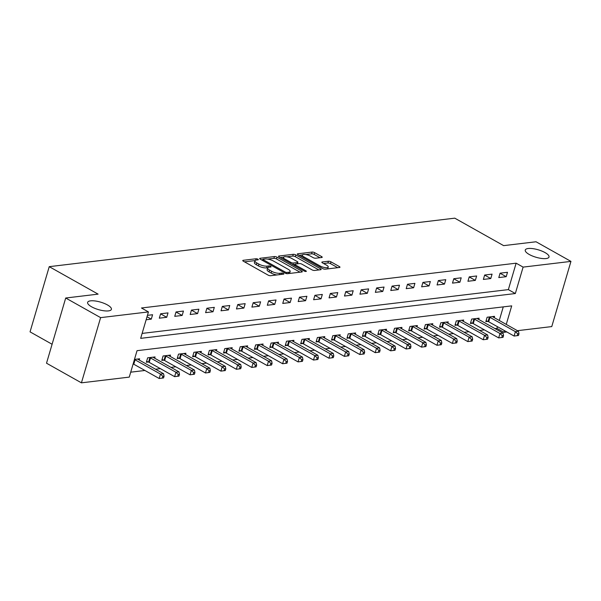 <?xml version="1.0" encoding="UTF-8"?>
<svg xmlns="http://www.w3.org/2000/svg" width="601" height="601" viewBox="0 0 601 601"><rect width="100%" height="100%" fill="white"/><g stroke="black" fill="none" stroke-linecap="round" stroke-linejoin="round"><path stroke-width="0.9" d="M257.904 259.196A1.33 0.421 16.4 0 0 256.094 258.761L243.217 260.301A1.901 0.593 16.4 0 0 242.766 260.534A1.901 0.593 16.4 0 0 243.382 261.217L268.054 275.085A1.901 0.593 16.4 0 0 270.63 275.709L283.507 274.169A1.33 0.421 16.4 0 0 283.822 274.003A1.33 0.421 16.4 0 0 283.394 273.53A1.33 0.421 16.4 0 0 281.591 273.094L279.923 273.29A6.078 1.908 16.4 0 1 271.66 271.291L269.601 270.134A6.078 1.908 16.4 0 1 267.648 267.956A6.078 1.908 16.4 0 1 269.098 267.205L270.758 267.009A1.33 0.421 16.4 0 0 271.074 266.844A1.33 0.421 16.4 0 0 270.653 266.363A1.33 0.421 16.4 0 0 268.842 265.927L267.175 266.123A6.078 1.908 16.4 0 1 258.911 264.124L256.86 262.968A6.078 1.908 16.4 0 1 254.907 260.789A6.078 1.908 16.4 0 1 256.349 260.038L258.017 259.842A1.33 0.421 16.4 0 0 258.332 259.677A1.33 0.421 16.4 0 0 257.904 259.196M529.241 254.478A12.381 3.884 16.4 0 0 541.531 258.438A12.381 3.884 16.4 0 0 549.013 257.025A12.381 3.884 16.4 0 0 545.039 252.585A12.381 3.884 16.4 0 0 532.741 248.626A12.381 3.884 16.4 0 0 525.259 250.039A12.381 3.884 16.4 0 0 529.241 254.478M91.615 306.818A12.381 3.884 16.4 0 0 103.913 310.777A12.381 3.884 16.4 0 0 111.395 309.365A12.381 3.884 16.4 0 0 107.414 304.925A12.381 3.884 16.4 0 0 95.123 300.966A12.381 3.884 16.4 0 0 87.633 302.378A12.381 3.884 16.4 0 0 91.615 306.818M321.768 257.491A1.901 0.593 16.4 0 0 322.219 257.258A1.901 0.593 16.4 0 0 321.61 256.582L314.691 252.69A1.901 0.593 16.4 0 0 312.107 252.059L297.811 253.772A1.901 0.593 16.4 0 0 297.36 254.005A1.901 0.593 16.4 0 0 297.968 254.689L322.639 268.557A1.901 0.593 16.4 0 0 325.224 269.18L339.52 267.475A1.901 0.593 16.4 0 0 339.971 267.235A1.901 0.593 16.4 0 0 339.362 266.559L331.001 261.856A1.901 0.593 16.4 0 0 328.416 261.232L322.301 261.961A1.901 0.593 16.4 0 0 321.851 262.194A1.901 0.593 16.4 0 0 322.459 262.877L326.606 265.206A5.078 1.593 16.4 0 1 328.236 267.032A5.078 1.593 16.4 0 1 325.164 267.61A5.078 1.593 16.4 0 1 320.123 265.988L303.881 256.852A5.078 1.593 16.4 0 1 302.25 255.034A5.078 1.593 16.4 0 1 305.316 254.456A5.078 1.593 16.4 0 1 310.364 256.079L313.068 257.604A1.901 0.593 16.4 0 0 315.653 258.227L321.768 257.491M506.252 324.405L511.706 305.871L137.036 350.683L129.26 377.112L81.42 382.837L46.517 363.207L65.704 298.013L98.106 294.137L49.237 266.664L454.769 218.163L503.638 245.636L536.039 241.767L570.95 261.39L551.763 326.583L517.431 330.685M65.704 298.013L100.615 317.636L148.447 311.919L140.672 338.348L515.335 293.536L523.11 267.107L570.95 261.39M142.121 333.412L508.356 289.614L516.131 263.185L141.468 307.99L148.447 311.919M516.131 263.185L523.11 267.107M277.008 257.198A1.901 0.593 16.4 0 0 274.424 256.567L260.128 258.28A1.901 0.593 16.4 0 0 259.67 258.513A1.901 0.593 16.4 0 0 260.286 259.196L284.957 273.064A1.901 0.593 16.4 0 0 287.533 273.688L301.837 271.983A1.901 0.593 16.4 0 0 302.288 271.742A1.901 0.593 16.4 0 0 301.672 271.066L277.008 257.198L276.49 258.956A1.901 0.593 16.4 0 0 273.906 258.332L267.625 259.084M278.969 256.026L293.265 254.313A1.901 0.593 16.4 0 1 295.85 254.944L320.521 268.812A1.901 0.593 16.4 0 1 321.129 269.488A1.901 0.593 16.4 0 1 320.679 269.729L314.556 270.458A1.901 0.593 16.4 0 1 311.972 269.834L301.972 264.207A1.901 0.593 16.4 0 0 299.388 263.584L295.331 264.064A1.901 0.593 16.4 0 0 294.881 264.305A1.901 0.593 16.4 0 0 295.489 264.981L305.901 270.841A1.33 0.421 16.4 0 1 306.33 271.314A1.33 0.421 16.4 0 1 305.526 271.464A1.33 0.421 16.4 0 1 304.204 271.043L279.127 256.943A1.901 0.593 16.4 0 1 278.518 256.259A1.901 0.593 16.4 0 1 278.969 256.026L278.766 256.702M146.141 319.762L151.287 319.146L152.579 314.736L147.433 315.352M159.31 318.184L166.717 317.298L168.017 312.896L160.61 313.782L159.31 318.184M174.741 316.336L182.148 315.45L183.448 311.048L176.04 311.934L174.741 316.336M190.171 314.496L197.579 313.609L198.878 309.199L191.471 310.086L190.171 314.496M205.602 312.648L213.009 311.761L214.309 307.359L206.902 308.245L205.602 312.648M221.033 310.8L228.44 309.913L229.74 305.511L222.332 306.397L221.033 310.8M236.463 308.959L243.871 308.073L245.17 303.663L237.763 304.549L236.463 308.959M251.894 307.111L259.301 306.225L260.601 301.822L253.194 302.709L251.894 307.111M267.325 305.263L274.732 304.376L276.032 299.974L268.624 300.861L267.325 305.263M282.755 303.422L290.163 302.536L291.462 298.126L284.055 299.013L282.755 303.422M298.186 301.574L305.593 300.688L306.893 296.285L299.486 297.172L298.186 301.574M313.617 299.726L321.024 298.84L322.324 294.437L314.916 295.324L313.617 299.726M329.055 297.886L336.455 296.999L337.754 292.589L330.347 293.476L329.055 297.886M344.486 296.038L351.893 295.151L353.185 290.749L345.778 291.635L344.486 296.038M359.916 294.19L367.324 293.303L368.616 288.901L361.209 289.787L359.916 294.19M375.347 292.349L382.754 291.462L384.047 287.053L376.639 287.939L375.347 292.349M390.778 290.501L398.185 289.614L399.477 285.212L392.07 286.099L390.778 290.501M406.208 288.653L413.616 287.766L414.908 283.364L407.501 284.25L406.208 288.653M421.639 286.812L429.046 285.926L430.339 281.516L422.931 282.402L421.639 286.812M437.07 284.964L444.477 284.078L445.769 279.675L438.362 280.562L437.07 284.964M452.5 283.116L459.908 282.23L461.2 277.827L453.8 278.714L452.5 283.116M467.931 281.276L475.338 280.389L476.638 275.979L469.231 276.866L467.931 281.276M483.362 279.427L490.769 278.541L492.069 274.139L484.661 275.025L483.362 279.427M498.792 277.579L506.2 276.693L507.499 272.291L500.092 273.177L498.792 277.579M130.71 372.177L144.916 370.479M155.539 369.209L160.347 368.631M170.969 367.361L175.777 366.79M186.4 365.521L191.216 364.942M201.831 363.673L206.646 363.094M217.261 361.825L222.077 361.254M232.692 359.984L237.508 359.406M248.123 358.136L252.938 357.557M263.554 356.288L268.369 355.717M278.984 354.447L283.8 353.869M294.415 352.599L299.23 352.021M309.846 350.751L314.661 350.18M325.276 348.911L330.092 348.332M340.707 347.062L345.522 346.484M356.138 345.214L360.953 344.643M371.568 343.374L376.384 342.795M386.999 341.526L391.814 340.955M402.43 339.678L407.245 339.107M417.86 337.837L422.676 337.259M433.291 335.989L438.106 335.418M448.729 334.148L453.537 333.57M464.16 332.3L468.968 331.722M479.59 330.452L484.398 329.881M495.021 328.612L496.944 328.379L497.44 326.689M499.273 320.476L503.27 306.878M139.244 360.052L139.62 358.789L134.474 359.406M154.675 358.204L155.05 356.941L147.643 357.828L146.344 362.238L148.357 361.997M170.106 356.363L170.481 355.101L163.074 355.987L161.774 360.39L163.788 360.149M185.536 354.515L185.912 353.253L178.505 354.139L177.205 358.542L179.218 358.301M200.967 352.667L201.343 351.405L193.935 352.291L192.636 356.701L194.649 356.461M216.398 350.826L216.773 349.564L209.366 350.451L208.066 354.853L210.08 354.613M231.828 348.978L232.204 347.716L224.797 348.603L223.497 353.005L225.51 352.764M247.266 347.13L247.635 345.868L240.227 346.754L238.935 351.164L240.941 350.924M262.697 345.29L263.065 344.027L255.658 344.914L254.366 349.316L256.372 349.076M278.128 343.441L278.496 342.179L271.089 343.066L269.796 347.468L271.802 347.228M293.558 341.601L293.927 340.331L286.519 341.218L285.227 345.628L287.233 345.387M308.989 339.753L309.357 338.491L301.95 339.377L300.658 343.78L302.664 343.539M324.42 337.905L324.788 336.643L317.381 337.529L316.088 341.931L318.094 341.691M339.85 336.064L340.219 334.795L332.811 335.681L331.519 340.091L333.525 339.85M355.281 334.216L355.649 332.954L348.242 333.84L346.95 338.243L348.956 338.002M370.712 332.368L371.08 331.106L363.68 331.992L362.38 336.395L364.386 336.154M386.142 330.527L386.518 329.258L379.111 330.144L377.811 334.554L379.817 334.314M401.573 328.679L401.949 327.417L394.541 328.304L393.242 332.706L395.248 332.466M417.004 326.831L417.379 325.569L409.972 326.456L408.672 330.858L410.678 330.618M432.435 324.991L432.81 323.721L425.403 324.608L424.103 329.017L426.109 328.777M447.865 323.143L448.241 321.881L440.833 322.767L439.534 327.169L441.54 326.929M463.296 321.295L463.672 320.032L456.264 320.919L454.965 325.321L456.978 325.081M478.727 319.454L479.102 318.184L471.695 319.071L470.395 323.481L472.409 323.24M494.157 317.606L494.533 316.344L487.126 317.23L485.826 321.633L487.839 321.392M49.237 266.664L30.05 331.865L52.092 344.253M81.42 382.837L100.615 317.636M506.816 331.955L503.923 332.3L504.427 330.61M496.944 328.379L503.923 332.3M508.356 289.614L515.335 293.536M151.287 319.146L147.027 316.75M166.717 317.298L160.587 313.85M182.148 315.45L176.018 312.009M197.579 313.609L191.449 310.161M213.009 311.761L206.879 308.313M228.44 309.913L222.31 306.472M243.871 308.073L237.741 304.624M259.301 306.225L253.171 302.776M274.732 304.376L268.602 300.936M290.163 302.536L284.033 299.088M305.593 300.688L299.463 297.24M321.024 298.84L314.894 295.399M336.455 296.999L330.325 293.551M351.893 295.151L345.755 291.703M367.324 293.303L361.186 289.862M382.754 291.462L376.617 288.014M398.185 289.614L392.047 286.166M413.616 287.766L407.486 284.326M429.046 285.926L422.916 282.478M444.477 284.078L438.347 280.629M459.908 282.23L453.778 278.789M475.338 280.389L469.208 276.941M490.769 278.541L484.639 275.093M506.2 276.693L500.07 273.252M254.907 260.789L254.388 262.554A6.078 1.908 16.4 0 0 256.334 264.733L256.86 262.968M267.753 267.761L266.656 267.888A6.078 1.908 16.4 0 1 258.392 265.89L256.334 264.733M267.648 267.956L267.129 269.714A6.078 1.908 16.4 0 0 269.083 271.9L269.601 270.134M276.911 274.957A6.078 1.908 16.4 0 1 271.141 273.049L269.083 271.9M255.004 260.594L244.502 261.848M300.034 272.193L276.49 258.956M262.983 259.64L261.405 259.827M263.373 259.196A1.33 0.421 16.4 0 0 263.058 259.362A1.33 0.421 16.4 0 0 263.486 259.842L285.144 272.013A1.33 0.421 16.4 0 0 286.947 272.448L288.705 272.238A6.078 1.908 16.4 0 0 290.148 271.494A6.078 1.908 16.4 0 0 288.202 269.308L273.395 260.992A6.078 1.908 16.4 0 0 265.131 258.986L263.373 259.196M289.532 273.447A6.078 1.908 16.4 0 0 289.629 273.252L290.148 271.494M280.246 257.574L283.544 257.175M286.827 256.785L292.747 256.079L293.265 254.313M318.876 269.939L295.331 256.702A1.901 0.593 16.4 0 0 292.747 256.079M291.59 258.37A5.078 1.593 16.4 0 0 286.542 256.747A5.078 1.593 16.4 0 0 283.477 257.326A5.078 1.593 16.4 0 0 285.107 259.144L290.824 262.367A1.901 0.593 16.4 0 0 293.408 262.99L297.472 262.502A1.901 0.593 16.4 0 0 297.923 262.269A1.901 0.593 16.4 0 0 297.307 261.585L291.59 258.37M283.477 257.326L282.958 259.084A5.078 1.593 16.4 0 0 282.951 259.091M294.813 264.523L292.995 264.74M302.25 255.034L301.732 256.792A5.078 1.593 16.4 0 0 301.725 256.8M327.68 268.887A5.078 1.593 16.4 0 0 327.718 268.79L328.236 267.032M337.717 267.685L330.482 263.621A1.901 0.593 16.4 0 0 327.898 262.99L323.578 263.508M319.972 257.709L314.173 254.448A1.901 0.593 16.4 0 0 311.588 253.825L305.774 254.524M302.288 254.937L299.088 255.32M163.547 377.939L164.065 376.181L162.833 376.324L162.315 378.089L163.547 377.939L159.182 378.502L160.482 374.092L163.57 373.724L138.155 359.443A1.938 0.609 -163.6 0 1 137.727 359.135L137.606 359.03M133.144 363.921L133.159 363.928A1.938 0.609 -163.6 0 1 133.775 364.214L159.182 378.502L162.315 378.089M134.436 359.518L134.459 359.526A1.938 0.609 -163.6 0 1 135.067 359.811L160.482 374.092L162.833 376.324M163.57 373.724L164.065 376.181M178.978 376.098L179.496 374.333L178.264 374.483L177.746 376.241L178.978 376.098L174.621 376.654L175.913 372.252L179 371.876L153.586 357.595A1.938 0.609 -163.6 0 1 153.157 357.287L153.037 357.182M146.614 361.329L148.59 362.087A1.938 0.609 -163.6 0 1 149.206 362.365L174.621 376.654L177.746 376.241M149.649 357.587L149.889 357.678A1.938 0.609 -163.6 0 1 150.498 357.963L175.913 372.252L178.264 374.483M179 371.876L179.496 374.333M194.416 374.25L194.934 372.485L193.695 372.635L193.176 374.393L194.416 374.25L190.051 374.806L191.343 370.404L194.431 370.036L169.016 355.747A1.938 0.609 -163.6 0 1 168.588 355.446L168.468 355.341M162.045 359.481L164.028 360.239A1.938 0.609 -163.6 0 1 164.636 360.525L190.051 374.806L193.176 374.393M165.08 355.747L165.32 355.837A1.938 0.609 -163.6 0 1 165.929 356.115L191.343 370.404L193.695 372.635M194.431 370.036L194.934 372.485M209.847 372.402L210.365 370.644L209.125 370.787L208.607 372.552L209.847 372.402L205.482 372.966L206.774 368.556L209.862 368.188L184.447 353.906A1.938 0.609 -163.6 0 1 184.019 353.598L183.906 353.493M177.475 357.633L179.459 358.391A1.938 0.609 -163.6 0 1 180.067 358.677L205.482 372.966L208.607 372.552M180.51 353.899L180.751 353.989A1.938 0.609 -163.6 0 1 181.359 354.274L206.774 368.556L209.125 370.787M209.862 368.188L210.365 370.644M225.277 370.562L225.796 368.796L224.556 368.946L224.038 370.704L225.277 370.562L220.913 371.118L222.205 366.715L225.292 366.347L199.878 352.058A1.938 0.609 -163.6 0 1 199.449 351.75L199.337 351.645M192.906 355.792L194.889 356.551A1.938 0.609 -163.6 0 1 195.498 356.829L220.913 371.118L224.038 370.704M195.941 352.051L196.181 352.141A1.938 0.609 -163.6 0 1 196.79 352.426L222.205 366.715L224.556 368.946M225.292 366.347L225.796 368.796M240.708 368.714L241.226 366.948L239.987 367.098L239.468 368.864L240.708 368.714L236.343 369.269L237.635 364.867L240.723 364.499L215.308 350.21A1.938 0.609 -163.6 0 1 214.88 349.91L214.767 349.805M208.337 353.944L210.32 354.703A1.938 0.609 -163.6 0 1 210.928 354.988L236.343 369.269L239.468 368.864M211.372 350.21L211.612 350.3A1.938 0.609 -163.6 0 1 212.228 350.578L237.635 364.867L239.987 367.098M240.723 364.499L241.226 366.948M256.139 366.865L256.657 365.107L255.417 365.25L254.899 367.016L256.139 366.865L251.774 367.429L253.066 363.019L256.154 362.651L230.739 348.37A1.938 0.609 -163.6 0 1 230.311 348.062L230.198 347.956M223.767 352.096L225.751 352.855A1.938 0.609 -163.6 0 1 226.359 353.14L251.774 367.429L254.899 367.016M226.802 348.362L227.043 348.452A1.938 0.609 -163.6 0 1 227.659 348.738L253.066 363.019L255.417 365.25M256.154 362.651L256.657 365.107M271.569 365.025L272.088 363.259L270.848 363.41L270.33 365.168L271.569 365.025L267.205 365.581L268.497 361.178L271.584 360.81L246.17 346.522A1.938 0.609 -163.6 0 1 245.741 346.214L245.629 346.108M239.198 350.255L241.181 351.014A1.938 0.609 -163.6 0 1 241.79 351.292L267.205 365.581L270.33 365.168M242.233 346.514L242.473 346.604A1.938 0.609 -163.6 0 1 243.089 346.89L268.497 361.178L270.848 363.41M271.584 360.81L272.088 363.259M287 363.177L287.518 361.411L286.286 361.562L285.76 363.327L287 363.177L282.635 363.733L283.927 359.33L287.015 358.962L261.6 344.673A1.938 0.609 -163.6 0 1 261.172 344.373L261.059 344.268M254.629 348.407L256.612 349.166A1.938 0.609 -163.6 0 1 257.22 349.451L282.635 363.733L285.76 363.327M257.664 344.673L257.904 344.764A1.938 0.609 -163.6 0 1 258.52 345.042L283.927 359.33L286.286 361.562M287.015 358.962L287.518 361.411M302.431 361.329L302.949 359.571L301.717 359.714L301.199 361.479L302.431 361.329L298.066 361.892L299.358 357.482L302.446 357.114L277.038 342.833A1.938 0.609 -163.6 0 1 276.603 342.525L276.49 342.42M270.059 346.559L272.043 347.318A1.938 0.609 -163.6 0 1 272.651 347.603L298.066 361.892L301.199 361.479M273.102 342.825L273.335 342.916A1.938 0.609 -163.6 0 1 273.951 343.201L299.358 357.482L301.717 359.714M302.446 357.114L302.949 359.571M317.861 359.488L318.38 357.723L317.148 357.873L316.629 359.631L317.861 359.488L313.497 360.044L314.796 355.642L317.876 355.274L292.469 340.985A1.938 0.609 -163.6 0 1 292.033 340.684L291.921 340.572M285.49 344.719L287.473 345.477A1.938 0.609 -163.6 0 1 288.082 345.755L313.497 360.044L316.629 359.631M288.533 340.977L288.765 341.067A1.938 0.609 -163.6 0 1 289.381 341.353L314.796 355.642L317.148 357.873M317.876 355.274L318.38 357.723M333.292 357.64L333.81 355.875L332.578 356.025L332.06 357.79L333.292 357.64L328.927 358.196L330.227 353.794L333.307 353.426L307.9 339.137A1.938 0.609 -163.6 0 1 307.464 338.836L307.351 338.731M300.921 342.87L302.904 343.629A1.938 0.609 -163.6 0 1 303.513 343.915L328.927 358.196L332.06 357.79M303.963 339.137L304.204 339.227A1.938 0.609 -163.6 0 1 304.812 339.505L330.227 353.794L332.578 356.025M333.307 353.426L333.81 355.875M348.723 355.792L349.241 354.034L348.009 354.177L347.491 355.942L348.723 355.792L344.358 356.355L345.658 351.946L348.738 351.577L323.33 337.296A1.938 0.609 -163.6 0 1 322.895 336.988L322.782 336.883M316.351 341.022L318.335 341.789A1.938 0.609 -163.6 0 1 318.943 342.067L344.358 356.355L347.491 355.942M319.394 337.289L319.634 337.379A1.938 0.609 -163.6 0 1 320.243 337.664L345.658 351.946L348.009 354.177M348.738 351.577L349.241 354.034M364.153 353.951L364.672 352.186L363.44 352.336L362.921 354.094L364.153 353.951L359.789 354.507L361.088 350.105L364.168 349.737L338.761 335.448A1.938 0.609 -163.6 0 1 338.325 335.148L338.213 335.035M331.782 339.182L333.765 339.941A1.938 0.609 -163.6 0 1 334.374 340.219L359.789 354.507L362.921 354.094M334.825 335.441L335.065 335.531A1.938 0.609 -163.6 0 1 335.674 335.816L361.088 350.105L363.44 352.336M364.168 349.737L364.672 352.186M379.584 352.103L380.102 350.338L378.87 350.488L378.352 352.254L379.584 352.103L375.219 352.659L376.519 348.257L379.607 347.889L354.192 333.6A1.938 0.609 -163.6 0 1 353.756 333.3L353.643 333.194M347.213 337.334L349.196 338.093A1.938 0.609 -163.6 0 1 349.805 338.378L375.219 352.659L378.352 352.254M350.255 333.6L350.496 333.69A1.938 0.609 -163.6 0 1 351.104 333.968L376.519 348.257L378.87 350.488M379.607 347.889L380.102 350.338M395.015 350.255L395.533 348.497L394.301 348.64L393.783 350.406L395.015 350.255L390.65 350.819L391.95 346.409L395.037 346.041L369.623 331.76A1.938 0.609 -163.6 0 1 369.187 331.451L369.074 331.346M362.643 335.486L364.627 336.252A1.938 0.609 -163.6 0 1 365.235 336.53L390.65 350.819L393.783 350.406M365.686 331.752L365.926 331.842A1.938 0.609 -163.6 0 1 366.535 332.128L391.95 346.409L394.301 348.64M395.037 346.041L395.533 348.497M410.445 348.415L410.964 346.649L409.732 346.8L409.213 348.557L410.445 348.415L406.081 348.971L407.38 344.568L410.468 344.2L385.053 329.911A1.938 0.609 -163.6 0 1 384.617 329.611L384.505 329.498M378.082 333.645L380.057 334.404A1.938 0.609 -163.6 0 1 380.666 334.682L406.081 348.971L409.213 348.557M381.117 329.904L381.357 330.002A1.938 0.609 -163.6 0 1 381.966 330.28L407.38 344.568L409.732 346.8M410.468 344.2L410.964 346.649M425.876 346.567L426.394 344.801L425.162 344.951L424.644 346.717L425.876 346.567L421.511 347.123L422.811 342.72L425.899 342.352L400.484 328.063A1.938 0.609 -163.6 0 1 400.048 327.763L399.935 327.658M393.512 331.797L395.488 332.556A1.938 0.609 -163.6 0 1 396.104 332.841L421.511 347.123L424.644 346.717M396.547 328.063L396.788 328.154A1.938 0.609 -163.6 0 1 397.396 328.431L422.811 342.72L425.162 344.951M425.899 342.352L426.394 344.801M441.307 344.719L441.825 342.961L440.593 343.103L440.075 344.869L441.307 344.719L436.942 345.282L438.242 340.872L441.329 340.504L415.915 326.223A1.938 0.609 -163.6 0 1 415.479 325.915L415.366 325.81M408.943 329.949L410.919 330.715A1.938 0.609 -163.6 0 1 411.535 330.993L436.942 345.282L440.075 344.869M411.978 326.215L412.218 326.305A1.938 0.609 -163.6 0 1 412.827 326.591L438.242 340.872L440.593 343.103M441.329 340.504L441.825 342.961M456.737 342.878L457.256 341.113L456.024 341.263L455.505 343.021L456.737 342.878L452.373 343.434L453.672 339.032L456.76 338.663L431.345 324.375A1.938 0.609 -163.6 0 1 430.917 324.074L430.797 323.962M424.374 328.108L426.349 328.867A1.938 0.609 -163.6 0 1 426.965 329.145L452.373 343.434L455.505 343.021M427.409 324.367L427.649 324.465A1.938 0.609 -163.6 0 1 428.258 324.743L453.672 339.032L456.024 341.263M456.76 338.663L457.256 341.113M472.168 341.03L472.687 339.264L471.454 339.415L470.936 341.18L472.168 341.03L467.803 341.586L469.103 337.184L472.191 336.815L446.776 322.527A1.938 0.609 -163.6 0 1 446.348 322.226L446.227 322.121M439.804 326.26L441.78 327.019A1.938 0.609 -163.6 0 1 442.396 327.305L467.803 341.586L470.936 341.18M442.839 322.527L443.08 322.617A1.938 0.609 -163.6 0 1 443.688 322.895L469.103 337.184L471.454 339.415M472.191 336.815L472.687 339.264M487.599 339.182L488.117 337.424L486.885 337.567L486.367 339.332L487.599 339.182L483.234 339.745L484.534 335.335L487.621 334.967L462.207 320.686A1.938 0.609 -163.6 0 1 461.778 320.378L461.658 320.273M455.235 324.412L457.211 325.179A1.938 0.609 -163.6 0 1 457.827 325.457L483.234 339.745L486.367 339.332M458.27 320.679L458.51 320.769A1.938 0.609 -163.6 0 1 459.119 321.054L484.534 335.335L486.885 337.567M487.621 334.967L488.117 337.424M503.037 337.341L503.555 335.576L502.316 335.726L501.797 337.484L503.037 337.341L498.672 337.897L499.964 333.495L503.052 333.127L477.637 318.838A1.938 0.609 -163.6 0 1 477.209 318.538L477.089 318.425M470.666 322.572L472.649 323.33A1.938 0.609 -163.6 0 1 473.257 323.608L498.672 337.897L501.797 337.484M473.701 318.83L473.941 318.928A1.938 0.609 -163.6 0 1 474.55 319.206L499.964 333.495L502.316 335.726M503.052 333.127L503.555 335.576M518.468 335.493L518.986 333.728L517.746 333.878L517.228 335.643L518.468 335.493L514.103 336.049L515.395 331.647L518.483 331.279L493.068 316.99A1.938 0.609 -163.6 0 1 492.64 316.689L492.527 316.584M486.096 320.724L488.08 321.482A1.938 0.609 -163.6 0 1 488.688 321.768L514.103 336.049L517.228 335.643M489.131 316.99L489.372 317.08A1.938 0.609 -163.6 0 1 489.98 317.358L515.395 331.647L517.746 333.878M518.483 331.279L518.986 333.728M255.68 260.173L256.094 258.761M281.185 274.447L281.591 273.094M268.422 267.34L268.842 265.927M258.392 265.89L258.911 264.124M266.656 267.888L267.175 266.123M271.141 273.049L271.66 271.291M279.525 274.649L279.923 273.29M243.022 260.977L243.217 260.301M301.394 272.035L301.672 271.066M259.925 258.956L260.128 258.28M273.906 258.332L274.424 256.567M263.193 260.834L263.486 259.842M284.851 273.004L285.144 272.013M286.602 273.635L286.947 272.448M288.307 273.598L288.705 272.238M295.331 256.702L295.85 254.944M320.235 269.781L320.521 268.812M295.196 265.973L295.489 264.981M305.714 271.487L305.901 270.841M284.814 260.135L285.107 259.144M290.538 263.358L290.824 262.367M292.912 264.688L293.408 262.99M297.067 263.862L297.472 262.502M303.588 257.844L303.881 256.852M319.83 266.979L320.123 265.988M322.098 262.637L322.301 261.961M327.898 262.99L328.416 261.232M330.482 263.621L331.001 261.856M339.077 267.528L339.362 266.559M297.608 254.448L297.811 253.772M311.588 253.825L312.107 252.059M314.173 254.448L314.691 252.69M321.325 257.551L321.61 256.582M133.159 363.928L134.459 359.526M133.775 364.214L135.067 359.811M148.59 362.087L149.889 357.678M149.206 362.365L150.498 357.963M164.028 360.239L165.32 355.837M164.636 360.525L165.929 356.115M179.459 358.391L180.751 353.989M180.067 358.677L181.359 354.274M194.889 356.551L196.181 352.141M195.498 356.829L196.79 352.426M210.32 354.703L211.612 350.3M210.928 354.988L212.228 350.578M225.751 352.855L227.043 348.452M226.359 353.14L227.659 348.738M241.181 351.014L242.473 346.604M241.79 351.292L243.089 346.89M256.612 349.166L257.904 344.764M257.22 349.451L258.52 345.042M272.043 347.318L273.335 342.916M272.651 347.603L273.951 343.201M287.473 345.477L288.765 341.067M288.082 345.755L289.381 341.353M302.904 343.629L304.204 339.227M303.513 343.915L304.812 339.505M318.335 341.789L319.634 337.379M318.943 342.067L320.243 337.664M333.765 339.941L335.065 335.531M334.374 340.219L335.674 335.816M349.196 338.093L350.496 333.69M349.805 338.378L351.104 333.968M364.627 336.252L365.926 331.842M365.235 336.53L366.535 332.128M380.057 334.404L381.357 330.002M380.666 334.682L381.966 330.28M395.488 332.556L396.788 328.154M396.104 332.841L397.396 328.431M410.919 330.715L412.218 326.305M411.535 330.993L412.827 326.591M426.349 328.867L427.649 324.465M426.965 329.145L428.258 324.743M441.78 327.019L443.08 322.617M442.396 327.305L443.688 322.895M457.211 325.179L458.51 320.769M457.827 325.457L459.119 321.054M472.649 323.33L473.941 318.928M473.257 323.608L474.55 319.206M488.08 321.482L489.372 317.08M488.688 321.768L489.98 317.358M262.712 260.556L263.058 259.362M294.498 265.582L294.881 264.305M297.465 263.809L297.923 262.269"/></g></svg>
